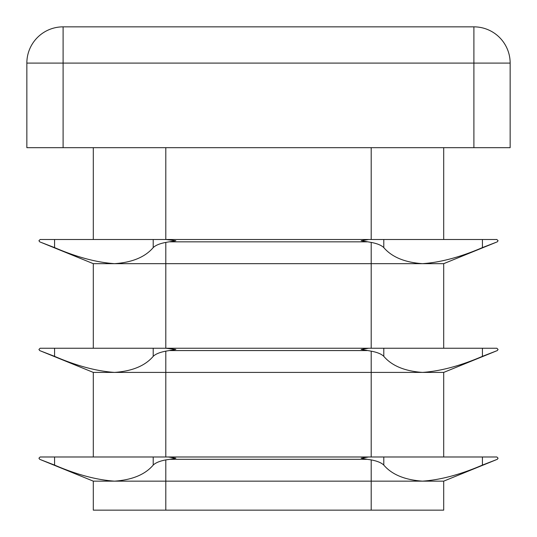 <?xml version="1.0" encoding="UTF-8"?>
<svg xmlns="http://www.w3.org/2000/svg" width="537" height="537" viewBox="0 0 537 537"><rect width="100%" height="100%" fill="white"/><g stroke="black" fill="none" stroke-linecap="round" stroke-linejoin="round"><path stroke-width="0.81" d="M93.304 348.244L93.304 263.667L39.684 241.831L38.932 240.71L40.141 239.502L368.718 239.502L361.173 240.71L371.201 242.409C377.263 243.57 381.458 245.302 383.787 247.604C391.889 257.082 404.784 262.432 422.465 263.667C440.394 262.459 460.384 257.109 482.421 247.604L497.316 241.831L498.067 240.71L496.859 239.502L368.718 239.502L371.201 239.502L371.201 147.675M165.799 147.675L165.799 239.502L175.827 240.71L165.799 242.409C159.737 243.57 155.542 245.302 153.213 247.604C145.111 257.082 132.216 262.432 114.535 263.667C96.606 262.459 76.616 257.109 54.579 247.604L41.114 242.409M93.304 263.667L443.696 263.667L495.886 242.409M93.304 456.987L93.304 372.409L39.684 350.574L38.932 349.453L40.141 348.244L368.718 348.244L361.173 349.453L371.201 351.151C377.263 352.312 381.458 354.044 383.787 356.346C391.889 365.825 404.784 371.174 422.465 372.409C440.394 371.201 460.384 365.851 482.421 356.346L497.316 350.574L498.067 349.453L496.859 348.244L368.718 348.244L371.201 348.244L371.201 242.409M165.799 242.409L165.799 348.244L175.827 349.453L165.799 351.151C159.737 352.312 155.542 354.044 153.213 356.346C145.111 365.825 132.216 371.174 114.535 372.409C96.606 371.201 76.616 365.851 54.579 356.346L41.114 351.151M93.304 372.409L443.696 372.409L495.886 351.151M367.154 459.316L371.201 459.894C377.263 461.055 381.458 462.787 383.787 465.089C391.889 474.567 404.784 479.917 422.465 481.152C440.394 479.944 460.384 474.594 482.421 465.089L497.316 459.316L498.067 458.195L496.859 456.987L368.718 456.987L361.173 458.195L367.154 459.316L169.846 459.316L165.799 459.894C159.737 461.055 155.542 462.787 153.213 465.089C145.111 474.567 132.216 479.917 114.535 481.152C96.606 479.944 76.616 474.594 54.579 465.089L39.684 459.316L38.932 458.195L40.141 456.987L368.718 456.987M443.696 481.152L443.696 510.15L93.304 510.15L93.304 481.152L443.696 481.152L495.886 459.894M168.282 456.987L175.827 458.195L169.846 459.316M93.304 481.152L41.114 459.894M443.696 456.987L443.696 372.409M443.696 348.244L443.696 263.667M443.696 239.502L443.696 147.675M93.304 239.502L93.304 147.675M63.098 147.675L26.85 147.675L26.85 63.098A36.248 36.248 0 0 1 63.098 26.85L473.903 26.85A36.248 36.248 0 0 1 510.15 63.098L510.15 147.675L473.903 147.675L473.903 63.098L63.098 63.098L63.098 147.675L473.903 147.675M169.846 241.831L367.154 241.831M169.846 350.574L367.154 350.574M165.799 456.987L165.799 351.151M371.201 456.987L371.201 351.151M165.799 510.15L165.799 459.894M371.201 510.15L371.201 459.894M63.098 63.098L26.85 63.098A36.248 36.248 0 0 1 63.098 26.85L63.098 63.098M510.15 63.098L473.903 63.098L473.903 26.85A36.248 36.248 0 0 1 510.15 63.098M153.213 456.987L153.213 465.089M54.579 456.987L54.579 465.089M153.213 348.244L153.213 356.346M54.579 348.244L54.579 356.346M54.579 239.502L54.579 247.604M153.213 239.502L153.213 247.604M482.421 456.987L482.421 465.089M383.787 456.987L383.787 465.089M482.421 348.244L482.421 356.346M383.787 348.244L383.787 356.346M383.787 239.502L383.787 247.604M482.421 239.502L482.421 247.604"/></g></svg>
